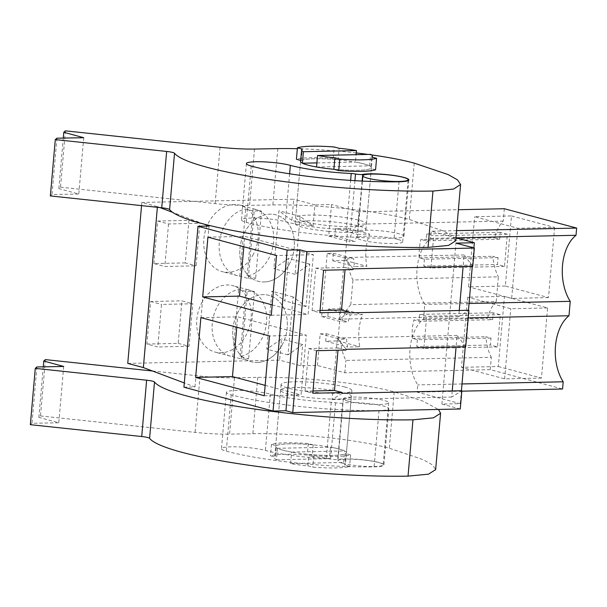 <?xml version="1.0" encoding="UTF-8"?>
<svg xmlns="http://www.w3.org/2000/svg" width="607" height="607" viewBox="0 0 607 607"><rect width="100%" height="100%" fill="white"/><g stroke="black" fill="none" stroke-linecap="round" stroke-linejoin="round"><path stroke-width="0.46" stroke-dasharray="3.04 2.28" d="M127.751 363.396L279.622 360.133L300.844 365.809L317.408 365.452L344.822 372.781L490.251 369.663L562.568 389.004M461.821 391.166L417.138 392.13L417.768 384.914A40.783 24.993 88.8 0 1 423.549 318.872L424.809 304.441A40.783 24.993 88.8 0 1 430.591 238.407L431.22 231.191L455.933 237.8M460.265 408.981L441.873 404.065L460.281 403.67L417.138 392.13M183.929 387.198L194.976 386.963L184.3 382.949M344.556 386.94A35.54 4.924 -175 0 1 351.885 390.642A35.54 4.924 -175 0 1 327.666 393.192A35.54 4.924 -175 0 1 288.408 388.146A35.54 4.924 -175 0 1 281.079 384.443A35.54 4.924 -175 0 1 305.291 381.894A35.54 4.924 -175 0 1 344.556 386.94M348.039 401.174A22.717 3.149 -175 0 1 343.357 398.807A22.717 3.149 -175 0 1 358.836 397.175A22.717 3.149 -175 0 1 383.943 400.4A22.717 3.149 -175 0 1 388.624 402.767A22.717 3.149 -175 0 1 373.146 404.399A22.717 3.149 -175 0 1 348.039 401.174M490.251 369.663L491.336 357.311L345.907 360.429A37.566 23.028 88.8 0 1 340.436 339.26L346.589 339.123A37.566 23.028 88.8 0 0 347.568 347.037L359.83 346.772A37.566 23.028 88.8 0 1 362.645 314.585L350.391 314.851A37.566 23.028 88.8 0 0 348.099 321.885L341.946 322.014A37.566 23.028 88.8 0 1 350.785 304.668L496.215 301.542A37.566 23.028 -91.2 0 0 487.512 318.341L492.626 319.707L418.989 321.293L413.875 319.919L487.512 318.341M344.822 372.781L345.907 360.429M496.215 301.542L498.377 276.838L352.94 279.964A37.566 23.028 88.8 0 1 347.477 258.787L353.631 258.658A37.566 23.028 88.8 0 0 354.609 266.564L366.863 266.306A37.566 23.028 88.8 0 1 369.678 234.12L357.424 234.378A37.566 23.028 88.8 0 0 355.141 241.411L348.979 241.548A37.566 23.028 88.8 0 1 357.819 224.203L358.904 211.851L458.384 209.711M504.334 208.725L503.256 221.077A37.566 23.028 -91.2 0 0 494.553 237.868L499.667 239.241L500.274 232.344L507.346 234.234L504.531 266.42L497.459 264.531L498.059 257.634L492.945 256.268A37.566 23.028 -91.2 0 0 498.377 276.838M492.626 319.707L493.233 312.81L500.305 314.699L497.49 346.893L490.418 344.996L491.017 338.099L485.904 336.733A37.566 23.028 -91.2 0 0 491.336 357.311M554.623 227.473L548.493 297.589L505.343 286.049L511.481 215.933L474.659 216.722L517.809 228.262L554.623 227.473L511.481 215.933M498.301 366.522L541.452 378.062L547.582 307.939L504.44 296.398L467.625 297.187L461.487 367.311L498.301 366.522L504.44 296.398M462.01 383.958L417.768 384.914M460.281 403.67L461.411 390.756M465.266 346.756L468.452 310.283M472.299 266.291L473.908 247.929M441.873 404.065L455.956 243.126M472.747 266.283L464.135 254.963L463.126 266.488M459.279 310.481L458.748 316.573L468.9 310.276M465.706 346.749L457.094 335.436L456.085 346.954M452.238 390.954L451.707 397.039L461.859 390.741M194.976 386.963L209.051 226.024M203.808 224.051L172.699 212.367M159.967 207.586L157.433 206.63L157.372 207.313M141.552 205.629L141.826 202.457L157.433 206.63M300.844 365.809L302.696 344.579L288.022 354.837L293.09 296.906L306.027 306.565L309.737 264.113L295.063 274.364L300.131 216.441L313.068 226.1L291.846 220.424L293.705 199.195L141.826 202.457M291.846 220.424L278.909 210.766L273.84 268.689L288.522 258.438L284.804 300.89L271.868 291.231L266.799 349.162L281.481 338.903L279.622 360.133M185.234 262.914L153.935 263.582L164.808 266.496L196.107 265.82L199.824 223.285L188.952 220.379L185.234 262.914L196.107 265.82M153.935 263.582L157.661 221.054L188.952 220.379M146.894 344.048L178.192 343.38L181.91 300.844L192.783 303.758L161.492 304.426L157.767 346.961L146.894 344.048L150.619 301.52L181.91 300.844M201.57 303.128A34.371 26.738 -75 0 1 232.853 285.669A34.371 26.738 -75 0 1 246.381 334.624A34.371 26.738 -75 0 1 215.09 352.083A34.371 26.738 -75 0 1 201.57 303.128M253.423 254.151A34.371 26.738 -75 0 1 222.132 271.61A34.371 26.738 -75 0 1 208.611 222.663A34.371 26.738 -75 0 1 239.894 205.204A34.371 26.738 -75 0 1 253.423 254.151M302.696 344.579L281.481 338.903M313.068 226.1L314.919 204.87L293.705 199.195M317.408 365.452L320.177 333.842L326.331 333.706L325.678 341.18L337.932 340.914L340.747 308.728L328.493 308.993L327.841 316.467L321.687 316.596L324.449 284.987L327.219 253.369L333.372 253.24L332.719 260.714L344.973 260.449L347.788 228.262L335.534 228.528L334.882 235.994L328.721 236.131L331.49 204.513L314.919 204.87M320.177 333.842L340.436 339.26M290.594 463.573L291.603 452.078A35.54 4.924 -175 0 1 282.976 450.219A35.54 4.924 -175 0 1 277.452 448.3L276.451 459.795A35.54 4.924 -175 0 1 274.645 458.019A35.54 4.924 -175 0 1 275.35 457.154L276.352 445.659A35.54 4.924 -175 0 1 313.174 444.87L312.165 456.365A35.54 4.924 -175 0 1 329.495 458.657L330.496 447.154A35.54 4.924 -175 0 1 339.123 449.013A35.54 4.924 -175 0 1 344.647 450.94L343.638 462.435A35.54 4.924 -175 0 1 345.444 464.211A35.54 4.924 -175 0 1 344.738 465.076L345.747 453.581A35.54 4.924 -175 0 1 308.925 454.37L307.924 465.865A35.54 4.924 -175 0 1 290.594 463.573L343.638 462.435M342.614 463.247A22.717 3.149 -175 0 1 337.924 460.88A22.717 3.149 -175 0 1 353.403 459.249A22.717 3.149 -175 0 1 378.51 462.473A22.717 3.149 -175 0 1 383.192 464.841A22.717 3.149 -175 0 1 367.713 466.472A22.717 3.149 -175 0 1 342.614 463.247M491.017 338.099L417.381 339.685L412.267 338.311A37.566 23.028 88.8 0 1 413.875 319.919M412.267 338.311L485.904 336.733M350.785 304.668L352.94 279.964M493.233 312.81L419.596 314.396L418.989 321.293M500.305 314.699L426.668 316.285L419.596 314.396M497.49 346.893L423.853 348.471L426.668 316.285M423.853 348.471L416.781 346.582L490.418 344.996M417.381 339.685L416.781 346.582M423.549 318.872L468.232 317.916M469.052 303.492L424.809 304.441M541.452 378.062L504.629 378.851L461.487 367.311M547.582 307.939L510.768 308.728L467.625 297.187M504.629 378.851L510.768 308.728M346.051 349.321L337.439 338L332.044 399.611L342.204 393.313M457.094 335.436L337.439 338M451.707 397.039L332.044 399.611M345.99 350.049L338.205 347.97L338.008 350.224M313.007 390.961L305.033 391.136L312.81 393.215M316.535 350.687L308.751 348.6L305.033 391.136M338.205 347.97L308.751 348.6M200.871 317.613L237.694 316.824L306.3 335.178L269.478 335.967M236.783 327.219L237.694 316.824M264.25 395.741L301.072 394.952L306.3 335.178M265.16 385.346L301.072 394.952M309.737 264.113L288.522 258.438M306.027 306.565L284.804 300.89M293.09 296.906L271.868 291.231M288.022 354.837L266.799 349.162M282.452 344.268A34.371 26.738 -75 0 1 251.169 361.726A34.371 26.738 -75 0 1 237.641 312.78A34.371 26.738 -75 0 1 268.931 295.321A34.371 26.738 -75 0 1 282.452 344.268M150.619 301.52L161.492 304.426M178.192 343.38L189.065 346.286L192.783 303.758M189.065 346.286L157.767 346.961M327.219 253.369L347.477 258.787M321.687 316.596L341.946 322.014M327.841 316.467L348.099 321.885M328.493 308.993L350.391 314.851M340.747 308.728L362.645 314.585M337.932 340.914L359.83 346.772M325.678 341.18L347.568 347.037M326.331 333.706L346.589 339.123M277.452 448.3L330.496 447.154M291.603 452.078L344.647 450.94M307.924 465.865L312.81 467.17A41.944 5.812 5 0 0 349.624 466.381L344.738 465.076M308.925 454.37L313.811 455.675A41.944 5.812 5 0 0 350.634 454.886L345.747 453.581M350.634 454.886L349.624 466.381M313.811 455.675L312.81 467.17M276.451 459.795L329.495 458.657M312.165 456.365L307.279 455.053A41.944 5.812 5 0 0 270.464 455.849L275.35 457.154M313.174 444.87L308.288 443.558A41.944 5.812 5 0 0 271.466 444.354L276.352 445.659M271.466 444.354L270.464 455.849M308.288 443.558L307.279 455.053M503.256 221.077L357.819 224.203M456.555 230.645L431.22 231.191M358.904 211.851L331.49 204.513M328.44 231.358A35.54 4.924 5 0 0 365.96 229.704A35.54 4.924 5 0 0 332.682 221.858A35.54 4.924 5 0 0 295.161 223.513A35.54 4.924 5 0 0 328.44 231.358M398.017 239.469A22.717 3.149 5 0 0 372.918 236.237A22.717 3.149 5 0 0 357.44 237.876A22.717 3.149 5 0 0 362.121 240.235A22.717 3.149 5 0 0 387.228 243.468A22.717 3.149 5 0 0 402.707 241.829A22.717 3.149 5 0 0 398.017 239.469M328.721 236.131L348.979 241.548M498.059 257.634L424.422 259.212L419.308 257.846A37.566 23.028 88.8 0 1 420.917 239.454L494.553 237.868M419.308 257.846L492.945 256.268M430.591 238.407L456.145 237.861M499.667 239.241L426.031 240.82L420.917 239.454M500.274 232.344L426.638 233.923L426.031 240.82M507.346 234.234L433.709 235.82L426.638 233.923M504.531 266.42L430.894 268.006L433.709 235.82M430.894 268.006L423.823 266.109L497.459 264.531M424.422 259.212L423.823 266.109M548.493 297.589L511.671 298.386L517.809 228.262M505.343 286.049L468.528 286.845L474.659 216.722M511.671 298.386L468.528 286.845M300.677 160.407L301.292 160.574A35.54 4.924 5 0 1 338.114 159.785L339.116 148.29M316.543 166.993L369.587 165.855A35.54 4.924 5 0 0 355.436 162.069L356.089 154.671M369.587 165.855L370.589 154.36M295.161 223.513L300.586 161.439A35.54 4.924 -175 0 1 324.806 158.882A35.54 4.924 -175 0 1 364.063 163.928A35.54 4.924 5 0 1 371.393 167.631A35.54 4.924 5 0 1 333.873 169.285A35.54 4.924 5 0 0 370.687 168.496L371.696 157.001M301.292 160.574L302.301 149.079M334.882 235.994L355.141 241.411M335.534 228.528L357.424 234.378M347.788 228.262L369.678 234.12M344.973 260.449L366.863 266.306M332.719 260.714L354.609 266.564M333.372 253.24L353.631 258.658M295.063 274.364L273.84 268.689M300.131 216.441L278.909 210.766M289.493 263.802A34.371 26.738 -75 0 1 258.203 281.261A34.371 26.738 -75 0 1 244.682 232.306A34.371 26.738 -75 0 1 275.965 214.848A34.371 26.738 -75 0 1 289.493 263.802M157.661 221.054L168.534 223.96L199.824 223.285M168.534 223.96L164.808 266.496M271.291 315.276L308.106 314.487L313.341 254.705L276.519 255.501M272.202 304.881L308.106 314.487M207.913 237.147L244.735 236.358L313.341 254.705M243.824 246.753L244.735 236.358M458.748 316.573L339.085 319.145L349.245 312.848M353.092 268.855L344.473 257.535L339.085 319.145M353.024 269.584L345.246 267.505L345.049 269.758M320.048 310.496L312.074 310.67L319.851 312.749M323.569 270.214L315.792 268.135L312.074 310.67M345.246 267.505L315.792 268.135M464.135 254.963L344.473 257.535M375.574 169.801L370.687 168.496M316.9 162.904L355.436 162.069M338.114 159.785L333.228 158.473L334.237 146.977M333.228 158.473A41.944 5.812 5 0 0 296.413 159.269M282.976 450.219A35.54 4.924 -175 0 1 275.646 446.524A35.54 4.924 -175 0 1 299.858 443.967A35.54 4.924 -175 0 1 339.123 449.013A35.54 4.924 5 0 1 346.453 452.716A35.54 4.924 5 0 1 322.241 455.265A35.54 4.924 5 0 1 282.976 450.219M351.377 396.386A35.54 4.924 5 0 1 327.165 398.943A35.54 4.924 5 0 1 287.9 393.897A35.54 4.924 -175 0 1 280.578 390.195A35.54 4.924 -175 0 1 304.79 387.645A35.54 4.924 -175 0 1 344.048 392.691A35.54 4.924 5 0 1 351.377 396.386L346.453 452.716M152.478 370.998L200.037 376.052A46.61 6.457 5 0 0 234.499 377.797L257.785 377.379A97.871 13.559 5 0 1 394.216 391.879L422.601 401.007L438.459 409.452M342.667 403.162A4.659 0.645 5 0 1 335.489 402.752A4.659 0.645 5 0 0 331.217 402.251A57.096 7.914 5 0 1 270.335 394.118A24.47 3.392 5 0 0 243.255 390.582A24.47 3.392 5 0 0 226.403 392.334A24.47 3.392 5 0 0 231.214 394.823A106.028 14.689 5 0 0 379.018 410.537A24.47 3.392 5 0 0 388.844 408.686A24.47 3.392 5 0 0 370.209 403.738A24.47 3.392 5 0 0 342.667 403.162L337.735 459.491A4.659 0.645 -175 0 1 330.557 459.074A4.659 0.645 -175 0 0 326.293 458.581A57.096 7.914 -175 0 1 265.411 450.44A24.47 3.392 -175 0 0 238.323 446.911A24.47 3.392 -175 0 0 221.472 448.664A24.47 3.392 -175 0 0 226.29 451.145A106.028 14.689 -175 0 0 374.087 466.859A24.47 3.392 -175 0 0 383.92 465.015A24.47 3.392 -175 0 0 365.285 460.068A24.47 3.392 -175 0 0 337.735 459.491M234.499 377.797L229.567 434.126L252.861 433.702A97.871 13.559 -175 0 1 389.292 448.209L423.223 459.674L432.579 464.962L435.651 469.598M45.404 359.61L40.479 415.939L38.848 417.35L58.78 422.798L31.981 423.284L30.35 424.688M43.264 366.84L38.848 417.35M63.705 366.469L58.78 422.798M36.906 366.954L31.981 423.284M40.479 415.939L195.105 432.381A46.61 6.457 -175 0 0 229.567 434.126M257.08 362.432A34.371 26.738 105 0 0 286.701 331.703A34.371 26.738 105 0 0 268.931 295.321A34.371 26.738 105 0 0 263.013 294.615A34.371 26.738 105 0 0 233.392 325.337A34.371 26.738 105 0 0 251.169 361.726A34.371 26.738 105 0 0 257.08 362.432M246.017 289.319A34.371 26.738 -75 0 1 248.278 289.797A34.371 26.738 -75 0 1 266.397 323.88A34.371 26.738 -75 0 1 240.137 356.521L248.627 358.79A34.371 26.738 -75 0 1 244.917 359.177A34.371 26.738 -75 0 1 241.26 358.949L232.769 356.673A34.371 26.738 -75 0 1 230.516 356.203A34.371 26.738 -75 0 1 212.397 322.12A34.371 26.738 -75 0 1 238.65 289.478L247.14 291.747A34.371 26.738 -75 0 1 250.85 291.36A34.371 26.738 -75 0 1 254.5 291.595L246.017 289.319L240.137 356.521M232.769 356.673L238.65 289.478M241.26 358.949L247.14 291.747M254.5 291.595L248.627 358.79M264.121 281.967A34.371 26.738 105 0 0 293.742 251.237A34.371 26.738 105 0 0 275.965 214.848A34.371 26.738 105 0 0 270.054 214.142A34.371 26.738 105 0 0 240.433 244.871A34.371 26.738 105 0 0 258.203 281.261A34.371 26.738 105 0 0 264.121 281.967M253.058 208.854A34.371 26.738 -75 0 1 255.319 209.324A34.371 26.738 -75 0 1 273.431 243.415A34.371 26.738 -75 0 1 247.178 276.048L255.661 278.317A34.371 26.738 -75 0 1 251.958 278.712A34.371 26.738 -75 0 1 248.301 278.476L239.811 276.208A34.371 26.738 -75 0 1 237.549 275.737A34.371 26.738 -75 0 1 219.438 241.654A34.371 26.738 -75 0 1 245.691 209.013L254.181 211.282A34.371 26.738 -75 0 1 257.892 210.887A34.371 26.738 -75 0 1 261.541 211.122L253.058 208.854L247.178 276.048M239.811 276.208L245.691 209.013M248.301 278.476L254.181 211.282M261.541 211.122L255.661 278.317M302.992 221.464A35.54 4.924 -175 0 1 295.662 217.761A35.54 4.924 -175 0 1 319.874 215.212A35.54 4.924 -175 0 1 359.139 220.258A35.54 4.924 5 0 1 366.469 223.96A35.54 4.924 5 0 1 342.249 226.51A35.54 4.924 5 0 1 302.992 221.464M371.522 154.906A97.871 13.559 5 0 0 367.963 154.421M356.241 152.956A97.871 13.559 5 0 0 297.331 148.723M254.508 149.041L249.583 205.363L272.869 204.946A97.871 13.559 -175 0 1 409.308 219.453L443.239 230.918L452.587 236.206L455.66 240.835M65.419 130.854L60.488 187.184L58.864 188.587L78.789 194.043L51.997 194.528L50.366 195.932M63.28 138.085L58.864 188.587M83.72 137.713L78.789 194.043M56.921 138.199L51.997 194.528M346.309 229.818A57.096 7.914 -175 0 1 285.419 221.684A24.47 3.392 -175 0 0 258.339 218.156A24.47 3.392 -175 0 0 241.487 219.909A24.47 3.392 -175 0 0 246.298 222.39A106.028 14.689 -175 0 0 394.102 238.103A24.47 3.392 -175 0 0 403.928 236.26A24.47 3.392 -175 0 0 385.301 231.313A24.47 3.392 -175 0 0 357.751 230.736A4.659 0.645 -175 0 1 350.573 230.319A4.659 0.645 -175 0 0 346.309 229.818L350.626 180.393M60.488 187.184L215.121 203.618A46.61 6.457 -175 0 0 249.583 205.363M394.216 391.879L389.292 448.209M257.785 377.379L252.861 433.702M270.335 394.118L265.411 450.44M331.217 402.251L326.293 458.581M335.489 402.752L330.557 459.074M231.214 394.823L226.29 451.145M379.018 410.537L374.087 466.859M200.037 376.052L195.105 432.381M414.232 163.124L409.308 219.453M277.801 148.616L272.869 204.946M289.607 173.807L285.419 221.684M354.92 180.666L350.573 230.319M362.098 181.061L357.751 230.736M251.23 166.06L246.298 222.39M399.034 181.774L394.102 238.103M220.045 147.296L215.121 203.618M351.885 390.642L345.444 464.211M281.079 384.443L274.645 458.019M343.357 398.807L337.924 460.88M388.624 402.767L383.192 464.841M230.516 356.203L215.09 352.083M248.278 289.797L232.853 285.669M365.96 229.704L372.311 157.167M357.44 237.876L362.402 181.076M402.707 241.829L408.056 180.689M237.549 275.737L222.132 271.61M255.319 209.324L239.894 205.204M280.578 390.195L275.646 446.524M226.403 392.334L221.472 448.664M388.844 408.686L383.92 465.015M300.586 161.439L295.662 217.761M246.412 163.579L241.487 219.909M408.86 179.93L403.928 236.26M371.393 167.631L366.469 223.96"/><path stroke-width="0.91" d="M468.232 317.916L568.979 315.754A40.783 24.993 -91.2 0 0 563.205 381.788L562.568 389.004L461.821 391.166M285.935 410.757L300.017 249.826L287.126 250.099L198.011 226.259L183.929 387.198L273.044 411.038L285.935 410.757L292.741 412.578L460.265 408.981L461.859 390.741L342.204 393.313L342.265 392.585L312.81 393.215L316.535 350.687L345.99 350.049L346.051 349.321L465.706 346.749L468.9 310.276L349.245 312.848L349.306 312.119L319.851 312.749L323.569 270.214L353.024 269.584L353.092 268.855L472.747 266.283L474.348 248.043L455.956 243.126L474.363 242.732L455.933 237.8M184.3 382.949L143.351 367.569L157.372 207.313M141.552 205.629L127.751 363.396L143.351 367.569M458.384 209.711L504.334 208.725L576.65 228.065L456.555 230.645M456.145 237.861L576.02 235.281L576.65 228.065M576.02 235.281A40.783 24.993 -91.2 0 0 570.239 301.322L469.052 303.492M568.979 315.754L570.239 301.322M563.205 381.788L462.01 383.958M461.411 390.756L465.266 346.756M468.452 310.283L472.299 266.291M473.908 247.929L474.363 242.732M463.126 266.488L459.279 310.481M456.085 346.954L452.238 390.954M292.741 412.578L306.823 251.647L474.348 248.043M300.017 249.826L306.823 251.647M273.044 411.038L287.126 250.099M207.913 237.147L276.519 255.501L271.291 315.276L202.685 296.922L207.913 237.147M264.25 395.741L269.478 335.967L200.871 317.613L195.644 377.387L264.25 395.741M198.011 226.259L209.051 226.024L203.808 224.051M172.699 212.367L159.967 207.586M338.008 350.224L334.487 390.506L313.007 390.961M342.265 392.585L334.487 390.506M195.644 377.387L232.458 376.598L236.783 327.219M232.458 376.598L265.16 385.346M356.446 150.574A35.54 4.924 5 0 0 339.116 148.29L334.237 146.977A41.944 5.812 5 0 0 297.415 147.774L302.301 149.079A35.54 4.924 5 0 0 301.596 149.944A35.54 4.924 5 0 0 303.401 151.72L356.446 150.574L356.089 154.671M371.696 157.001A35.54 4.924 5 0 0 372.402 156.136A35.54 4.924 5 0 0 370.589 154.36L317.544 155.498A35.54 4.924 5 0 0 334.874 157.79L339.761 159.095A41.944 5.812 5 0 0 376.575 158.306L371.696 157.001M301.596 149.944L300.586 161.439A35.54 4.924 -175 0 0 307.916 165.134A35.54 4.924 5 0 0 333.873 169.285L334.874 157.79M303.401 151.72L302.4 163.215A35.54 4.924 5 0 0 316.543 166.993L317.544 155.498M403.45 177.388A22.717 3.149 5 0 0 378.351 174.163A22.717 3.149 5 0 0 362.865 175.795A22.717 3.149 5 0 0 367.554 178.162A22.717 3.149 5 0 0 392.653 181.387A22.717 3.149 5 0 0 408.139 179.755A22.717 3.149 5 0 0 403.45 177.388M202.685 296.922L239.499 296.133L272.202 304.881M239.499 296.133L243.824 246.753M345.049 269.758L341.529 310.033L320.048 310.496M349.306 312.119L341.529 310.033M333.873 169.285L338.752 170.59A41.944 5.812 5 0 0 375.574 169.801L376.575 158.306M302.4 163.215L316.9 162.904M297.415 147.774L296.413 159.269L300.677 160.407M338.752 170.59L339.761 159.095M146.636 380.202A9.325 1.29 5 0 1 154.512 382.015A163.124 22.603 5 0 0 251.374 408.572A163.124 22.603 5 0 0 412.965 419.816L408.033 476.146A163.124 22.603 -175 0 1 246.45 464.894A163.124 22.603 -175 0 1 149.588 438.337A9.325 1.29 -175 0 0 141.712 436.532L30.35 424.688L35.274 368.366L146.636 380.202L141.712 436.532M438.459 409.452L440.576 413.268L433.466 417.836L412.965 419.816M35.274 368.366L36.906 366.954L63.705 366.469L43.772 361.021L45.404 359.61L152.478 370.998M43.772 361.021L43.264 366.84M440.576 413.268L435.651 469.598L428.534 474.166L408.033 476.146M166.652 151.447A9.325 1.29 5 0 1 174.528 153.26A163.124 22.603 5 0 0 271.39 179.809A163.124 22.603 5 0 0 432.973 191.061L428.049 247.39A163.124 22.603 -175 0 1 266.465 236.138A163.124 22.603 -175 0 1 169.596 209.582A9.325 1.29 -175 0 0 161.72 207.769L50.366 195.932L55.29 139.602L166.652 151.447L161.72 207.769M371.522 154.906A97.871 13.559 5 0 1 414.232 163.124L448.163 174.588L457.519 179.877L460.592 184.513L453.482 189.081L432.973 191.061M367.963 154.421A97.871 13.559 5 0 0 356.241 152.956M297.331 148.723A97.871 13.559 5 0 0 277.801 148.616L254.508 149.041A46.61 6.457 5 0 1 220.045 147.296L65.419 130.854L63.788 132.265L83.72 137.713L56.921 138.199L55.29 139.602M362.675 174.406A4.659 0.645 5 0 1 355.505 173.989A4.659 0.645 5 0 0 351.233 173.496A57.096 7.914 5 0 1 290.351 165.354A24.47 3.392 5 0 0 263.271 161.826A24.47 3.392 5 0 0 246.412 163.579A24.47 3.392 5 0 0 251.23 166.06A106.028 14.689 5 0 0 399.034 181.774A24.47 3.392 5 0 0 408.86 179.93A24.47 3.392 5 0 0 390.225 174.983A24.47 3.392 5 0 0 362.675 174.406L362.098 181.061M63.788 132.265L63.28 138.085M460.592 184.513L455.667 240.835L448.543 245.41L428.049 247.39M154.512 382.015L149.588 438.337M174.528 153.26L169.596 209.582M290.351 165.354L289.607 173.807M351.233 173.496L350.626 180.393M355.505 173.989L354.92 180.666M372.311 157.167L372.402 156.136M362.402 181.076L362.865 175.795M408.056 180.689L408.139 179.755"/></g></svg>

